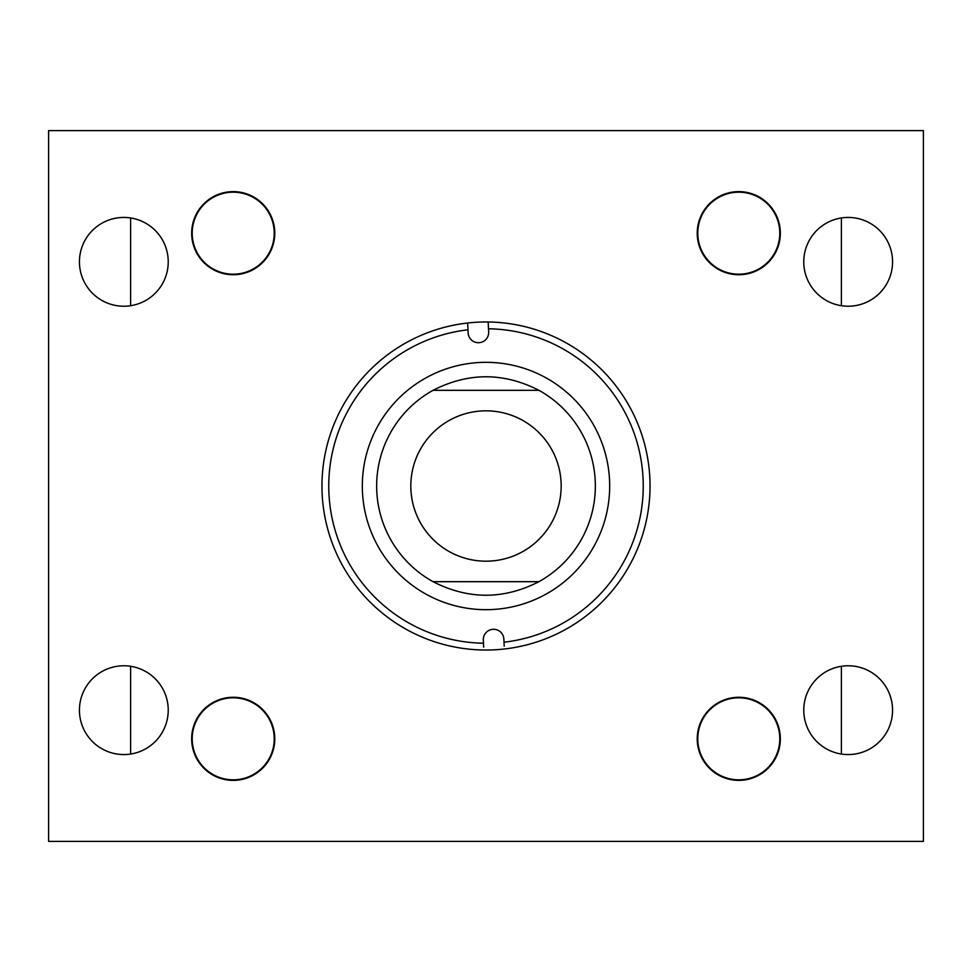 <?xml version="1.0" encoding="UTF-8"?>
<svg xmlns="http://www.w3.org/2000/svg" width="972" height="972" viewBox="0 0 972 972"><rect width="100%" height="100%" fill="white"/><g stroke="black" fill="none" stroke-linecap="round" stroke-linejoin="round"><path stroke-width="1.46" d="M803.771 261.833A44.396 44.396 0 0 0 848.167 306.229A44.396 44.396 0 0 0 892.563 261.833A44.396 44.396 0 0 0 848.167 217.436A44.396 44.396 0 0 0 803.771 261.833M803.771 710.168A44.396 44.396 0 0 0 848.167 754.564A44.396 44.396 0 0 0 892.563 710.168A44.396 44.396 0 0 0 848.167 665.771A44.396 44.396 0 0 0 803.771 710.168M191.666 233.183A41.553 41.553 0 0 0 233.219 274.736A41.553 41.553 0 0 0 274.772 233.183A41.553 41.553 0 0 0 233.219 191.63A41.553 41.553 0 0 0 191.666 233.183M79.437 261.833A44.396 44.396 0 0 0 123.833 306.229A44.396 44.396 0 0 0 168.229 261.833A44.396 44.396 0 0 0 123.833 217.436A44.396 44.396 0 0 0 79.437 261.833M191.666 738.817A41.553 41.553 0 0 0 233.219 780.37A41.553 41.553 0 0 0 274.772 738.817A41.553 41.553 0 0 0 233.219 697.264A41.553 41.553 0 0 0 191.849 742.73A41.553 41.553 0 0 0 237.132 780.188M79.437 710.168A44.396 44.396 0 0 0 123.833 754.564A44.396 44.396 0 0 0 168.229 710.168A44.396 44.396 0 0 0 123.833 665.771A44.396 44.396 0 0 0 79.437 710.168M697.228 738.817A41.553 41.553 0 0 0 738.781 780.37A41.553 41.553 0 0 0 780.334 738.817A41.553 41.553 0 0 0 738.781 697.264A41.553 41.553 0 0 0 697.228 738.817M697.228 233.183A41.553 41.553 0 0 0 738.781 274.736A41.553 41.553 0 0 0 780.334 233.183A41.553 41.553 0 0 0 738.781 191.63A41.553 41.553 0 0 0 697.228 233.183A41.553 41.553 0 0 1 757.966 196.32M923.4 130.613L923.4 841.388L48.6 841.388L48.6 130.613L923.4 130.613M609.529 479.889A123.675 123.675 0 0 1 492.111 609.529A123.675 123.675 0 0 1 362.471 492.111A123.675 123.675 0 0 1 479.889 362.471A123.675 123.675 0 0 1 609.529 479.889M595.216 480.593A109.35 109.35 0 0 1 538.938 581.681A109.35 109.35 0 0 0 538.938 390.319C503.642 372.264 468.358 372.264 433.062 390.319A109.35 109.35 0 0 0 433.062 581.681C468.358 599.736 503.642 599.736 538.938 581.681L433.062 581.681M467.982 329.787L468.14 332.946A10.279 10.279 0 0 0 478.904 342.703A10.279 10.279 0 0 0 488.673 331.938L488.515 328.779A157.245 157.245 0 0 1 643.051 478.224A157.245 157.245 0 0 1 504.018 642.213L503.861 639.054A10.279 10.279 0 0 0 493.096 629.297A10.279 10.279 0 0 0 483.327 640.062L483.485 643.221A157.245 157.245 0 0 1 328.949 493.776A157.245 157.245 0 0 1 467.982 329.787L467.641 323.008A164.025 164.025 0 0 1 649.831 477.896A164.025 164.025 0 0 1 483.825 650.013A164.025 164.025 0 0 1 322.169 494.104A164.025 164.025 0 0 1 467.641 323.008M483.485 643.221L483.679 647.194M504.018 642.213L504.213 646.173M488.515 328.779L488.175 321.987M376.784 491.407A109.35 109.35 0 0 1 433.062 390.319L538.938 390.319M410.816 486A75.172 75.172 0 0 0 486 561.184A75.172 75.172 0 0 0 561.172 486A75.172 75.172 0 0 0 486 410.828A75.172 75.172 0 0 0 410.816 486M130.613 217.959L130.613 305.706M130.613 666.294L130.613 754.041M841.388 217.959L841.388 305.706M841.388 666.294L841.388 754.041M702.878 252.987A41.006 41.006 0 0 0 758.585 269.098A41.006 41.006 0 0 0 774.696 213.39A41.006 41.006 0 0 0 718.988 197.28A41.006 41.006 0 0 0 702.878 252.987M274.226 233.183A41.006 41.006 0 0 0 233.219 192.177A41.006 41.006 0 0 0 192.213 233.183A41.006 41.006 0 0 0 233.219 274.189A41.006 41.006 0 0 0 274.226 233.183M779.787 738.817A41.006 41.006 0 0 0 738.781 697.811A41.006 41.006 0 0 0 697.774 738.817A41.006 41.006 0 0 0 738.781 779.823A41.006 41.006 0 0 0 779.787 738.817M274.226 738.817A41.006 41.006 0 0 0 233.219 697.811A41.006 41.006 0 0 0 192.213 738.817A41.006 41.006 0 0 0 233.219 779.823A41.006 41.006 0 0 0 274.226 738.817M780.334 233.183A41.553 41.553 0 0 1 719.596 270.046M260.909 202.2A41.553 41.553 0 0 1 264.202 260.873A41.553 41.553 0 0 1 205.529 264.165A41.553 41.553 0 0 1 202.237 205.493A41.553 41.553 0 0 1 260.909 202.2M722.403 777.005A41.553 41.553 0 0 1 700.593 722.439A41.553 41.553 0 0 1 755.159 700.63A41.553 41.553 0 0 1 776.98 755.195A41.553 41.553 0 0 1 722.403 777.005M274.59 734.905A41.553 41.553 0 0 1 274.772 738.817"/></g></svg>
